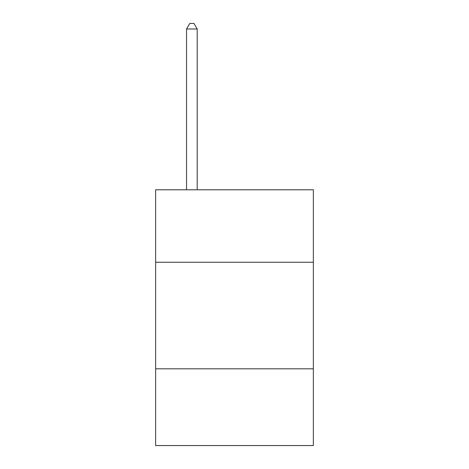 <?xml version="1.0" encoding="UTF-8"?>
<svg xmlns="http://www.w3.org/2000/svg" width="469" height="469" viewBox="0 0 469 469"><rect width="100%" height="100%" fill="white"/><g stroke="black" fill="none" stroke-linecap="round" stroke-linejoin="round"><path stroke-width="0.7" d="M313.362 262.253L313.362 189.781L155.638 189.781L155.638 262.253L313.362 262.253L313.362 445.55L155.638 445.55L155.638 262.253M313.362 368.822L155.638 368.822M197.203 189.781L197.203 28.99L186.545 28.99L186.545 189.781M186.545 28.99L189.74 23.45L194.002 23.45L197.203 28.99"/></g></svg>
